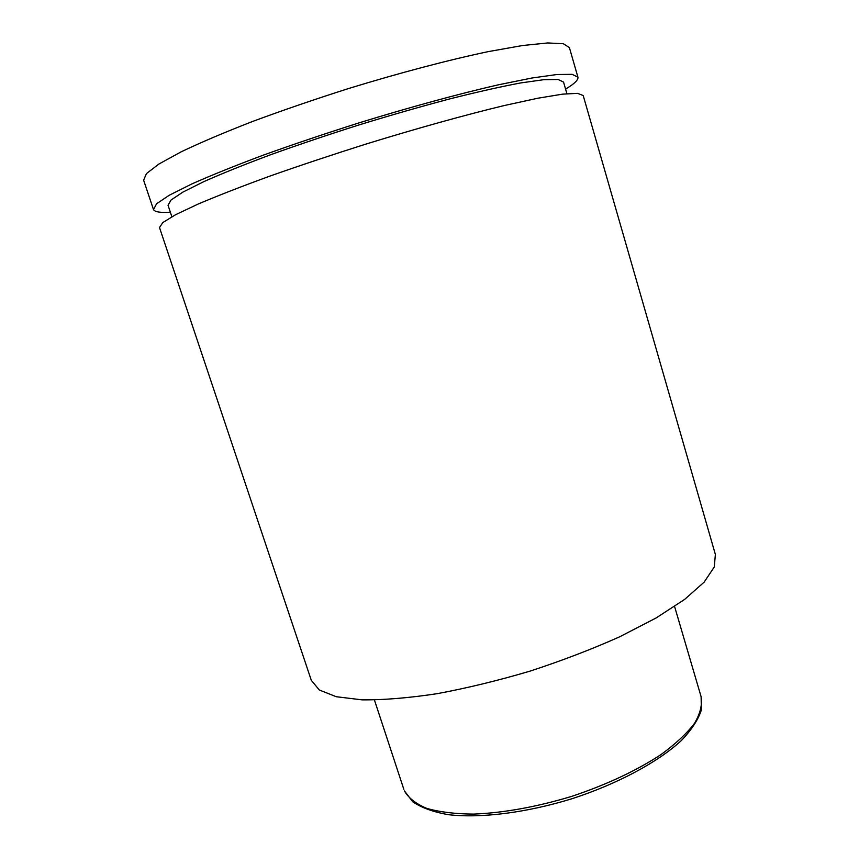 <?xml version="1.0" encoding="UTF-8"?>
<svg xmlns="http://www.w3.org/2000/svg" width="859" height="859" viewBox="0 0 859 859"><rect width="100%" height="100%" fill="white"/><g stroke="black" fill="none" stroke-linecap="round" stroke-linejoin="round"><path stroke-width="1.29" d="M170.361 212.216C160.472 212.849 154.845 211.969 153.503 209.596L156.563 203.776L169.212 195.272L191.654 184.019C211.325 175.279 235.269 165.626 263.466 155.082C293.595 144.258 325.54 133.499 359.287 122.794C410.044 107.16 458.738 93.899 498.134 84.869L532.043 77.997L556.9 74.518L572.137 74.336L577.914 77.149C578.418 79.361 575.691 82.475 569.732 86.48L565.587 89.121M153.417 209.371L143.625 180.175L146.459 173.582L158.829 164.08L181.034 151.893C200.587 142.551 224.457 132.415 252.621 121.452C282.761 110.285 314.759 99.3 348.614 88.52C399.564 72.875 448.548 59.98 488.288 51.615L522.54 45.527L547.741 42.95L563.321 43.745L569.388 47.567L577.914 77.149M171.864 216.726L168.042 205.28L171.016 200.04L182.913 192.094L203.905 181.593C222.288 173.432 244.6 164.456 270.843 154.652C298.857 144.591 328.535 134.595 359.867 124.662C391.296 115.042 421.404 106.419 450.18 98.796C477.346 91.967 500.808 86.684 520.575 82.958L543.822 79.683L558.125 79.479L563.547 82.099L566.908 93.685M159.495 227.528L162.845 222.545L175.676 214.664L198.246 204.002C218.003 195.616 241.98 186.274 270.198 175.988C300.328 165.379 332.24 154.749 365.923 144.087C416.561 128.474 465.073 114.988 504.254 105.539L537.959 98.194L562.591 94.146L577.635 93.352L583.207 95.553L715.375 554.463L714.269 566.994L704.133 582.155L684.634 599.41L656.083 617.986L619.5 636.873C591.658 649.307 561.85 660.721 530.067 671.115C498.005 680.596 466.995 688.134 437.016 693.707C408.519 697.991 383.554 700.042 362.133 699.86L336.277 696.724L319.323 690.002L311.302 680.317L159.495 227.528M404.428 790.914C408.444 797.979 415.863 803.788 426.676 808.351C439.4 812.023 455.012 813.945 473.502 814.107C503.707 812.904 536.456 806.988 571.75 796.357C606.658 784.654 636.465 770.684 661.172 754.449C675.732 743.787 686.867 733.382 694.598 723.235C700.257 713.475 702.426 704.638 701.116 696.746L701.352 710.028C698.206 719.756 691.506 729.967 681.241 740.651C657.962 762.158 617.879 783.719 572.448 798.591C526.75 812.721 480.879 818.487 448.462 814.686C433.408 812.045 421.511 807.75 412.771 801.801L404.428 790.914M701.116 696.746L674.583 606.508M403.837 789.335L374.427 699.999"/></g></svg>
